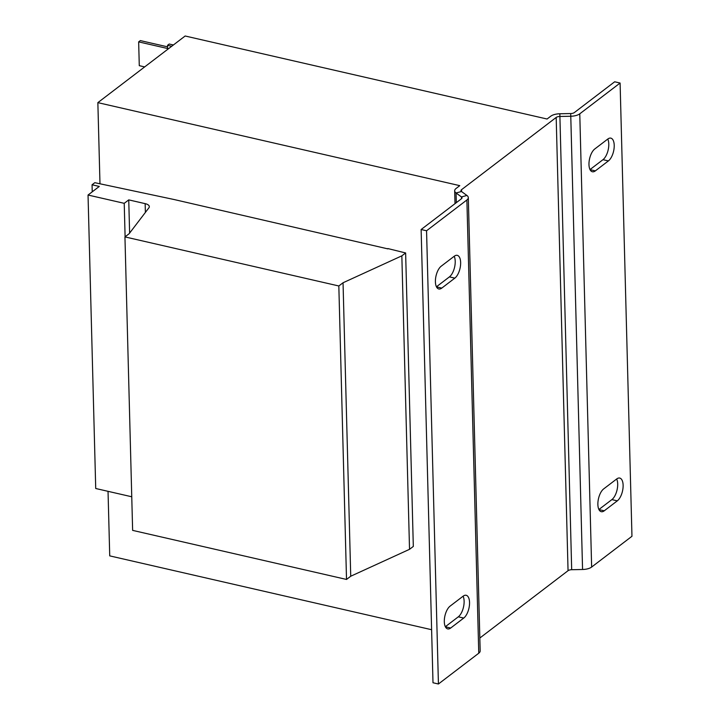 <?xml version="1.0" encoding="UTF-8"?>
<svg xmlns="http://www.w3.org/2000/svg" width="720" height="720" viewBox="0 0 720 720"><rect width="100%" height="100%" fill="white"/><g stroke="black" fill="none" stroke-linecap="round" stroke-linejoin="round"><path stroke-width="1.08" d="M479.835 638.028L568.053 570.69A4.185 1.809 178.5 0 1 571.68 569.718L582.561 569.493A10.467 4.509 -1.5 0 0 591.642 567.054L579.771 113.814L620.1 83.034L614.664 81.792L574.344 112.572A4.185 1.809 178.5 0 1 570.708 113.544L559.836 113.769A10.467 4.509 -1.5 0 0 550.755 116.208L547.074 119.016L185.157 36L97.857 102.636L99.981 183.78M108.036 491.328L109.728 555.876L431.604 629.712M97.857 102.636L459.774 185.652L456.093 188.46A10.467 4.509 -1.5 0 0 454.671 190.809A10.467 4.509 -1.5 0 0 456.057 192.978L461.502 191.511A4.185 1.809 -1.5 0 1 460.953 190.647A4.185 1.809 -1.5 0 1 461.52 189.702L556.182 117.45A4.185 1.809 -1.5 0 1 559.818 116.478L570.69 116.253A10.467 4.509 178.5 0 0 579.771 113.814M401.841 255.843L409.527 549.315L413.316 546.426L405.63 252.954L401.841 255.843L343.044 282.762L338.832 285.975L124.947 236.907L129.159 233.694L148.887 207.828A8.379 3.609 -1.5 0 0 149.319 206.631A8.379 3.609 -1.5 0 0 145.152 203.643L128.745 199.881L124.227 203.328L88.038 195.03L99.288 186.444L92.052 184.779L94.788 182.691L173.961 199.494L387.864 248.877M620.1 83.034L631.962 536.274L591.642 567.054M595.359 170.874A12.141 5.616 -77.1 0 1 592.362 171.756A12.141 5.616 -77.1 0 1 589.095 161.676A12.141 5.616 -77.1 0 1 594.783 148.968L607.833 139.014A12.141 5.616 -77.1 0 1 610.83 138.132A12.141 5.616 -77.1 0 1 614.097 148.212A12.141 5.616 -77.1 0 1 608.4 160.92L595.359 170.874L590.04 169.659M604.26 510.804A12.141 5.616 -77.1 0 1 601.263 511.686A12.141 5.616 -77.1 0 1 597.996 501.606A12.141 5.616 -77.1 0 1 603.684 488.898L616.734 478.944A12.141 5.616 -77.1 0 1 619.731 478.062A12.141 5.616 -77.1 0 1 622.998 488.142A12.141 5.616 -77.1 0 1 617.301 500.85L604.26 510.804L598.941 509.589M607.761 139.068A12.141 5.616 -77.1 0 1 608.139 150.048A12.141 5.616 -77.1 0 1 602.973 159.678L590.004 169.578M616.662 478.998A12.141 5.616 -77.1 0 1 617.049 489.978A12.141 5.616 -77.1 0 1 611.874 499.608L598.905 509.508M461.511 198.684L461.466 196.929L466.911 195.462L461.502 191.511M466.911 195.462A10.467 4.509 178.5 0 1 468.306 197.631L480.168 650.871A10.467 4.509 -1.5 0 1 478.755 653.22L438.426 684L432.999 682.758L421.128 229.518L461.457 198.738A4.185 1.809 178.5 0 0 462.024 197.793A4.185 1.809 178.5 0 0 461.466 196.929L456.057 192.978L456.309 202.662M468.306 197.631A10.467 4.509 178.5 0 1 466.884 199.98L426.555 230.76L421.128 229.518M438.426 684L426.555 230.76M441.792 288.09A12.141 5.616 -77.1 0 1 438.786 288.972A12.141 5.616 -77.1 0 1 435.528 278.892A12.141 5.616 -77.1 0 1 441.216 266.184L454.257 256.23A12.141 5.616 -77.1 0 1 457.263 255.348A12.141 5.616 -77.1 0 1 460.521 265.428A12.141 5.616 -77.1 0 1 454.833 278.136L441.792 288.09L436.473 286.875M450.693 628.02A12.141 5.616 -77.1 0 1 447.687 628.902A12.141 5.616 -77.1 0 1 444.429 618.822A12.141 5.616 -77.1 0 1 450.117 606.114L463.158 596.16A12.141 5.616 -77.1 0 1 466.164 595.278A12.141 5.616 -77.1 0 1 469.422 605.358A12.141 5.616 -77.1 0 1 463.734 618.066L450.693 628.02L445.374 626.805M454.194 256.284A12.141 5.616 -77.1 0 1 454.572 267.264A12.141 5.616 -77.1 0 1 449.406 276.894L436.437 286.794M463.095 596.214A12.141 5.616 -77.1 0 1 463.473 607.194A12.141 5.616 -77.1 0 1 458.307 616.824L445.338 626.724M171.711 46.269L167.526 45.306L167.607 48.519L138.654 41.877L139.284 65.673L144.666 66.906M138.654 41.877L140.337 40.599L167.562 46.836M167.526 45.306L169.209 44.028L173.394 44.982M387.855 248.562L405.63 252.954M409.527 549.315L350.73 576.234L343.044 282.762M350.73 576.234L346.518 579.447L338.832 285.975M346.518 579.447L132.633 530.379L124.947 236.907M129.618 233.091L128.745 199.881M125.1 236.79L124.227 203.328M131.751 496.773L95.724 488.502L88.038 195.03M92.232 191.826L92.052 184.779M461.565 191.556L461.52 189.702M568.053 570.69L556.182 117.45M582.561 569.493L570.708 113.544M571.68 569.718L559.836 113.769M478.755 653.22L466.884 199.98M145.386 212.427L145.152 203.643M463.734 618.066L458.307 616.824M454.833 278.136L449.406 276.894M617.301 500.85L611.874 499.608M608.4 160.92L602.973 159.678M454.671 190.809L455.004 203.652"/></g></svg>
